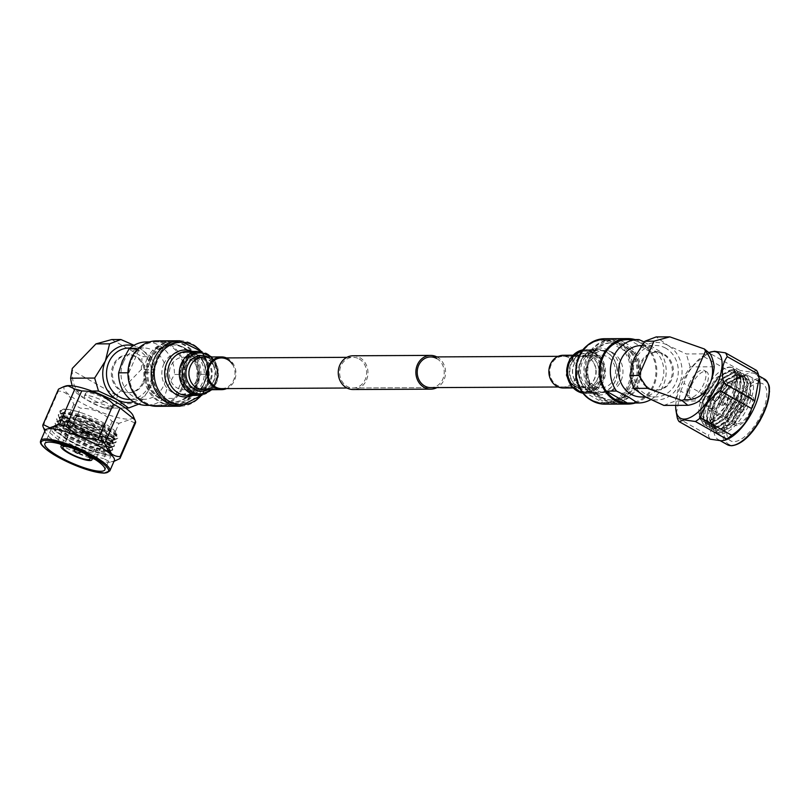 <?xml version="1.0" encoding="UTF-8"?>
<svg xmlns="http://www.w3.org/2000/svg" width="810" height="810" viewBox="0 0 810 810"><rect width="100%" height="100%" fill="white"/><g stroke="black" fill="none" stroke-linecap="round" stroke-linejoin="round"><path stroke-width="0.61" stroke-dasharray="4.05 3.04" d="M191.899 387.139A15.339 13.507 -90.3 0 1 184.741 369.917A15.339 13.507 -90.3 0 1 197.822 358.06A15.339 13.507 -90.3 0 1 203.897 359.66A15.339 13.507 -90.3 0 1 211.056 376.873A15.339 13.507 -90.3 0 1 197.974 388.739A15.339 13.507 -90.3 0 1 191.899 387.139M579.93 385.266A15.339 13.507 -90.3 0 1 572.771 368.054A15.339 13.507 -90.3 0 1 585.863 356.187A15.339 13.507 -90.3 0 1 591.938 357.797A15.339 13.507 -90.3 0 1 599.096 375.01A15.339 13.507 -90.3 0 1 586.005 386.866A15.339 13.507 -90.3 0 1 579.93 385.266M436.722 358.536A15.339 13.507 -90.3 0 1 443.88 375.759A15.339 13.507 -90.3 0 1 430.798 387.615L346.994 388.02M359.113 358.911A15.339 13.507 -90.3 0 1 366.272 376.134A15.339 13.507 -90.3 0 1 353.19 387.99A15.339 13.507 -90.3 0 1 347.115 386.39A15.339 13.507 -90.3 0 1 339.957 369.178A15.339 13.507 -90.3 0 1 353.038 357.311A15.339 13.507 -90.3 0 1 359.113 358.911M353.028 355.772A16.878 14.853 -90.3 0 1 359.711 357.544A16.878 14.853 -90.3 0 1 367.588 376.478A16.878 14.853 -90.3 0 1 353.19 389.529M436.833 356.906A16.878 14.853 -90.3 0 1 437.319 357.169A16.878 14.853 -90.3 0 1 445.581 372.509A16.878 14.853 -90.3 0 1 436.985 387.585M723.512 404.929A5.113 2.167 119.5 0 1 723.087 400.363A5.113 2.167 119.5 0 1 727.512 395.776A5.113 2.167 119.5 0 1 728.625 396.91A5.113 2.167 119.5 0 1 727.4 401.416A5.113 2.167 119.5 0 1 724.18 404.787A5.113 2.167 119.5 0 1 723.512 404.929M727.107 394.399A6.136 2.602 -60.5 0 0 722.105 399.259A6.136 2.602 -60.5 0 0 721.69 405.243A6.136 2.602 -60.5 0 0 722.307 405.385A6.136 2.602 -60.5 0 0 723.097 405.213A6.136 2.602 -60.5 0 0 726.975 401.173A6.136 2.602 -60.5 0 0 728.433 395.766A6.136 2.602 -60.5 0 0 727.724 394.551A6.136 2.602 -60.5 0 0 727.107 394.399M742.76 411.52A1.276 0.547 119.5 0 1 742.659 410.376A1.276 0.547 119.5 0 1 743.762 409.232A1.276 0.547 119.5 0 1 744.036 409.516A1.276 0.547 119.5 0 1 743.732 410.64A1.276 0.547 119.5 0 1 742.932 411.48A1.276 0.547 119.5 0 1 742.76 411.52M742.952 406.488A3.321 1.407 -60.5 0 0 740.239 409.121A3.321 1.407 -60.5 0 0 740.016 412.361A3.321 1.407 -60.5 0 0 740.35 412.442A3.321 1.407 -60.5 0 0 740.775 412.341A3.321 1.407 -60.5 0 0 742.871 410.154A3.321 1.407 -60.5 0 0 743.671 407.227A3.321 1.407 -60.5 0 0 743.286 406.569A3.321 1.407 -60.5 0 0 742.952 406.488M724.211 403.329A3.321 1.407 119.5 0 1 723.877 403.248A3.321 1.407 119.5 0 1 724.099 400.008A3.321 1.407 119.5 0 1 726.813 397.376A3.321 1.407 119.5 0 1 727.147 397.457A3.321 1.407 119.5 0 1 726.924 400.697A3.321 1.407 119.5 0 1 724.211 403.329M711.484 408.979A14.833 6.288 -60.5 0 0 723.583 397.244A14.833 6.288 -60.5 0 0 724.575 382.786A14.833 6.288 -60.5 0 0 723.087 382.421A14.833 6.288 -60.5 0 0 710.988 394.166A14.833 6.288 -60.5 0 0 709.995 408.615A14.833 6.288 -60.5 0 0 711.484 408.979M737.707 423.792A14.833 6.288 -60.5 0 0 749.797 412.047A14.833 6.288 -60.5 0 0 750.799 397.599A14.833 6.288 -60.5 0 0 749.311 397.234A14.833 6.288 -60.5 0 0 737.211 408.969A14.833 6.288 -60.5 0 0 736.209 423.427A14.833 6.288 -60.5 0 0 737.707 423.792M750.111 395.401A16.878 7.148 -60.5 0 0 736.341 408.756A16.878 7.148 -60.5 0 0 735.207 425.199A16.878 7.148 -60.5 0 0 736.908 425.615A16.878 7.148 -60.5 0 0 750.667 412.26A16.878 7.148 -60.5 0 0 751.801 395.817A16.878 7.148 -60.5 0 0 750.111 395.401M710.684 410.812A16.878 7.148 119.5 0 1 708.993 410.397A16.878 7.148 119.5 0 1 710.127 393.954A16.878 7.148 119.5 0 1 723.887 380.599A16.878 7.148 119.5 0 1 725.588 381.014A16.878 7.148 119.5 0 1 724.454 397.457A16.878 7.148 119.5 0 1 710.684 410.812M719.948 433.087L719.948 433.087A31.965 13.547 119.5 0 1 717.103 432.307A31.965 13.547 119.5 0 1 713.408 425.959A31.965 13.547 119.5 0 1 713.256 424.744L716.799 432.135L719.898 432.854L733.85 424.177L746.709 403.684L750.698 383.241L746.557 375.526L743.215 374.676L728.413 382.867L714.714 402.884L710.664 414.619L709.894 422.86L713.448 430.242L716.536 430.95L730.488 422.283L743.347 401.79L747.336 381.338L743.195 373.633L739.854 372.772L725.051 380.973L711.352 400.99L707.302 412.715L706.533 420.967L710.087 428.338L713.175 429.057L727.127 420.39L739.986 399.897L743.975 379.444L739.834 371.729L736.492 370.879L721.69 379.07L707.991 399.087L703.951 410.822L703.171 419.064L706.725 426.445L709.813 427.153L723.765 418.486L736.624 397.993L740.613 377.541L736.472 369.836L733.131 368.975L718.338 377.176L704.629 397.194L700.589 408.918L699.81 417.17L703.363 424.541L706.452 425.26L720.404 416.593L733.273 396.1L737.252 375.648L733.111 367.932L730.296 367.102C739.621 372.185 737.9 385.428 725.142 406.833L712.921 419.59L702.715 421.514L700.842 419.803C694.281 413.039 703.485 386.967 716.536 374.392A31.965 13.547 119.5 0 1 729.79 367.092A31.965 13.547 119.5 0 1 730.296 367.102M713.256 424.744L713.387 425.847L719.817 431.396L730.367 424.43L719.391 429.978L716.415 429.249L712.992 423.367L712.77 419.681L721.801 394.713L739.651 377.379L743.712 376.468L750.252 381.348L750.202 394.45L732.189 426.526L720.313 433.077L732.058 426.647L734.265 424.41L747.124 403.917L750.313 393.943L751.103 383.464L746.962 375.759L743.62 374.898L728.828 383.1L715.129 403.117L710.299 423.093L713.853 430.475L716.941 431.183L728.696 424.754L730.904 422.516L743.762 402.023L746.952 392.05L747.741 381.571L743.6 373.856L740.259 373.005L725.466 381.196L711.767 401.213L706.948 421.19L710.491 428.571L713.58 429.29L725.335 422.85L727.542 420.613L740.401 400.12L743.59 390.147L744.38 379.667L740.239 371.962L736.897 371.101L722.105 379.303L708.406 399.32L703.586 419.296L707.13 426.678L710.218 427.386L721.973 420.957L724.18 418.719L737.039 398.226L740.229 388.253L741.018 377.774L736.877 370.059L733.546 369.208L718.743 377.399L705.044 397.426L700.225 417.393L703.769 424.774L706.857 425.493L718.612 419.053L720.819 416.816L733.678 396.323L736.867 386.35L737.657 375.88L733.516 368.165L730.185 367.305C726.206 367.335 721.649 369.694 716.536 374.392M746.223 375.516A32.724 13.871 119.5 0 1 749.513 376.316A32.724 13.871 119.5 0 1 747.316 408.21A32.724 13.871 119.5 0 1 720.616 434.119A32.724 13.871 119.5 0 1 717.326 433.309A32.724 13.871 119.5 0 1 713.549 426.809A32.724 13.871 119.5 0 1 721.346 397.993A32.724 13.871 119.5 0 1 742 376.437A32.724 13.871 119.5 0 1 746.223 375.516M759.537 383.029A32.724 13.871 119.5 0 1 762.828 383.829A32.724 13.871 119.5 0 1 760.63 415.733A32.724 13.871 119.5 0 1 733.931 441.632A32.724 13.871 119.5 0 1 730.64 440.832A32.724 13.871 119.5 0 1 732.837 408.939A32.724 13.871 119.5 0 1 759.537 383.029M726.732 439.536A37.716 15.977 119.5 0 1 722.085 440.518A37.716 15.977 119.5 0 1 718.288 439.587A37.716 15.977 119.5 0 1 720.819 402.833A37.716 15.977 119.5 0 1 751.589 372.975A37.716 15.977 119.5 0 1 755.386 373.896A37.716 15.977 119.5 0 1 759.699 381.156M710.188 439.162A42.039 17.81 119.5 0 1 708.355 435.355L677.241 417.778M676.38 413.272L680.734 391.129L711.858 408.696C714.592 419.762 713.428 428.652 708.355 435.355M711.858 408.696A42.039 17.81 119.5 0 1 715.189 401.051L684.075 383.484C686.931 372.478 693.532 363.558 703.9 356.744A42.039 17.81 119.5 0 1 709.074 352.907L710.583 351.864M703.9 356.744L735.024 374.321C732.331 385.408 725.719 394.318 715.189 401.051M735.024 374.321A42.039 17.81 119.5 0 1 740.198 370.484L709.074 352.907M756.53 370.403L751.326 372.114L740.198 370.484M675.753 405.365A37.716 15.977 119.5 0 1 708.558 352.714A37.716 15.977 119.5 0 1 708.932 352.563L708.558 352.714M680.734 391.129A42.039 17.81 119.5 0 1 684.075 383.484M714.886 401.203A6.136 2.602 119.5 0 1 714.268 401.051A6.136 2.602 119.5 0 1 714.683 395.067A6.136 2.602 119.5 0 1 719.685 390.207A6.136 2.602 119.5 0 1 720.303 390.359A6.136 2.602 119.5 0 1 719.898 396.343A6.136 2.602 119.5 0 1 714.886 401.203M689.026 383.96A15.592 6.601 119.5 0 1 704.082 370.342A15.592 6.601 119.5 0 1 703.809 383.879A15.592 6.601 119.5 0 1 688.753 397.497A15.592 6.601 119.5 0 1 689.026 383.96M691.507 385.358A15.592 6.601 119.5 0 1 706.563 371.75A15.592 6.601 119.5 0 1 706.29 385.287A15.592 6.601 119.5 0 1 691.234 398.895A15.592 6.601 119.5 0 1 691.507 385.358M578.775 387.919A18.306 16.119 89.7 0 0 600.372 379.677A18.306 16.119 89.7 0 0 593.092 355.134A18.306 16.119 89.7 0 0 571.495 363.376A18.306 16.119 89.7 0 0 578.775 387.919M593.264 356.967A16.261 14.317 -90.3 0 1 600.848 375.212A16.261 14.317 -90.3 0 1 586.987 387.787A16.261 14.317 -90.3 0 1 580.547 386.087A16.261 14.317 -90.3 0 1 572.953 367.841A16.261 14.317 -90.3 0 1 586.825 355.266A16.261 14.317 -90.3 0 1 593.264 356.967M577.935 389.843A20.452 18.012 -90.3 0 1 569.794 362.414A20.452 18.012 -90.3 0 1 593.933 353.211A20.452 18.012 -90.3 0 1 602.063 380.639A20.452 18.012 -90.3 0 1 577.935 389.843M594.378 352.755A20.969 18.458 89.7 0 0 586.076 350.558A20.969 18.458 89.7 0 0 568.195 366.778A20.969 18.458 89.7 0 0 577.976 390.298A20.969 18.458 89.7 0 0 586.278 392.496A20.969 18.458 89.7 0 0 604.159 376.275A20.969 18.458 89.7 0 0 594.378 352.755M594.854 386.016A16.261 14.317 89.7 0 0 601.293 387.717A16.261 14.317 89.7 0 0 615.165 375.141A16.261 14.317 89.7 0 0 607.581 356.896A16.261 14.317 89.7 0 0 601.141 355.195A16.261 14.317 89.7 0 0 587.27 367.77A16.261 14.317 89.7 0 0 594.854 386.016M612.714 352.664A20.969 18.458 89.7 0 0 604.412 350.467A20.969 18.458 89.7 0 0 586.531 366.687A20.969 18.458 89.7 0 0 596.312 390.207A20.969 18.458 89.7 0 0 604.614 392.404A20.969 18.458 89.7 0 0 622.495 376.194A20.969 18.458 89.7 0 0 612.714 352.664M623.012 345.688A28.714 25.282 89.7 0 0 611.641 342.691A28.714 25.282 89.7 0 0 587.149 364.895A28.714 25.282 89.7 0 0 600.544 397.113A28.714 25.282 89.7 0 0 611.914 400.12A28.714 25.282 89.7 0 0 636.417 377.916A28.714 25.282 89.7 0 0 623.012 345.688M623.062 345.688A28.714 25.282 89.7 0 0 611.692 342.681A28.714 25.282 89.7 0 0 587.199 364.895A28.714 25.282 89.7 0 0 600.605 397.113A28.714 25.282 89.7 0 0 611.975 400.12A28.714 25.282 89.7 0 0 636.468 377.916A28.714 25.282 89.7 0 0 623.062 345.688M624.176 345.688A28.714 25.282 89.7 0 0 612.805 342.681A28.714 25.282 89.7 0 0 588.313 364.885A28.714 25.282 89.7 0 0 601.708 397.113A28.714 25.282 89.7 0 0 613.079 400.12A28.714 25.282 89.7 0 0 637.571 377.906A28.714 25.282 89.7 0 0 624.176 345.688M624.237 345.688A28.714 25.282 89.7 0 0 612.866 342.681A28.714 25.282 89.7 0 0 588.374 364.885A28.714 25.282 89.7 0 0 601.769 397.113A28.714 25.282 89.7 0 0 613.14 400.12A28.714 25.282 89.7 0 0 637.642 377.906A28.714 25.282 89.7 0 0 624.237 345.688M641.307 396.961A25.697 22.619 89.7 0 0 663.228 377.085A25.697 22.619 89.7 0 0 651.24 348.249A25.697 22.619 89.7 0 0 641.064 345.566M665.739 348.189A25.697 22.619 89.7 0 0 655.563 345.495A25.697 22.619 89.7 0 0 633.643 365.371A25.697 22.619 89.7 0 0 645.631 394.197A25.697 22.619 89.7 0 0 655.806 396.89A25.697 22.619 89.7 0 0 677.727 377.014A25.697 22.619 89.7 0 0 665.739 348.189M663.096 354.233A18.944 16.676 89.7 0 0 655.594 352.249A18.944 16.676 89.7 0 0 639.444 366.9A18.944 16.676 89.7 0 0 648.273 388.152A18.944 16.676 89.7 0 0 655.776 390.126A18.944 16.676 89.7 0 0 671.925 375.486A18.944 16.676 89.7 0 0 663.096 354.233M649.337 388.142A18.944 16.676 -90.3 0 1 640.508 366.889A18.944 16.676 -90.3 0 1 656.657 352.249A18.944 16.676 -90.3 0 1 664.159 354.233A18.944 16.676 -90.3 0 1 672.999 375.475A18.944 16.676 -90.3 0 1 656.839 390.126A18.944 16.676 -90.3 0 1 649.337 388.142M625.411 343.015A31.701 27.915 89.7 0 0 612.856 339.694A31.701 27.915 89.7 0 0 585.812 364.206A31.701 27.915 89.7 0 0 600.605 399.786A31.701 27.915 89.7 0 0 613.16 403.107A31.701 27.915 89.7 0 0 640.204 378.584A31.701 27.915 89.7 0 0 625.411 343.015M650.734 399.664A31.701 27.915 89.7 0 0 660.079 351.51L649.843 351.56A31.701 27.915 89.7 0 0 640.437 342.934A31.701 27.915 89.7 0 0 628.712 339.633L638.958 339.582M644.244 342.043L660.079 351.51M612.461 339.704A31.701 27.915 89.7 0 0 611.631 339.694A31.701 27.915 89.7 0 0 586.592 357.706A31.701 27.915 89.7 0 0 589.974 391.169L611.094 403.096A31.701 27.915 89.7 0 0 611.935 403.107A31.701 27.915 89.7 0 0 636.974 385.104A31.701 27.915 89.7 0 0 633.582 351.631L612.461 339.704L605.202 339.744A31.701 27.915 89.7 0 0 604.361 339.734A31.701 27.915 89.7 0 0 579.322 357.747A31.701 27.915 89.7 0 0 582.714 391.21L603.835 403.137A31.701 27.915 89.7 0 0 604.665 403.147A31.701 27.915 89.7 0 0 629.704 385.135A31.701 27.915 89.7 0 0 626.322 351.672L605.202 339.744M589.974 391.169L582.714 391.21M633.582 351.631L626.322 351.672M603.835 403.137L611.094 403.096M714.177 366.798L690.15 366.91L679.438 384.001L675.236 401.061L699.253 400.95M710.34 353.838L686.323 353.96L668.017 345.465L656.191 336.919M663.846 405.415L675.236 401.061M690.15 366.91L686.323 353.96M634.108 358.405A28.745 25.302 -90.3 0 1 668.017 345.465A28.745 25.302 -90.3 0 1 679.438 384.001A28.745 25.302 -90.3 0 1 645.529 396.93A28.745 25.302 -90.3 0 1 634.108 358.405M649.843 351.56L628.712 339.633M712.77 419.681L712.78 422.212L716.05 429.047L718.905 429.705L729.729 423.772L731.825 421.645L743.712 402.621L746.648 393.437L747.377 383.636L743.519 376.478L740.411 375.678L726.661 383.262L713.924 401.811L709.418 420.319L712.689 427.143L715.544 427.801L726.367 421.878L728.463 419.752L740.35 400.727L743.286 391.534L744.015 381.743L740.158 374.574L737.049 373.774L723.3 381.358L710.562 399.907L706.057 418.416L709.327 425.25L712.182 425.908L723.006 419.975L725.102 417.849L736.989 398.824L739.925 389.64L740.654 379.839L736.796 372.681L733.688 371.881L719.938 379.465L707.201 398.014L702.695 416.522L705.966 423.357L708.821 424.005L719.644 418.082L721.74 415.955L733.627 396.93L736.563 387.737L737.292 377.946L733.435 370.777L730.326 369.978L716.577 377.561L703.839 396.11L699.334 414.619L700.842 419.803M730.367 424.43L732.665 422.121L744.552 403.096L748.217 384.112L744.36 376.954L741.251 376.154L727.501 383.738L714.764 402.286L710.977 413.221L710.259 420.795L713.529 427.619L716.384 428.277L729.304 420.218L741.19 401.203L744.856 382.219L740.998 375.05L737.89 374.25L724.14 381.834L711.403 400.383L707.616 411.328L706.897 418.892L710.167 425.726L713.023 426.384L725.942 418.325L737.829 399.3L741.494 380.315L737.637 373.157L734.528 372.357L720.779 379.941L708.041 398.49L704.254 409.435L703.536 416.998L706.806 423.822L709.661 424.481L722.581 416.421L734.467 397.406L738.133 378.422L734.275 371.253L731.167 370.453L717.417 378.037L704.68 396.586L700.893 407.531L700.174 415.095L703.444 421.929L706.3 422.587L719.219 414.528L725.142 406.833M89.424 434.889A5.113 1.093 -156.4 0 0 89.87 434.818A5.113 1.093 -156.4 0 0 87.338 432.337A5.113 1.093 -156.4 0 0 81.364 430.333A5.113 1.093 -156.4 0 0 80.727 430.829A5.113 1.093 -156.4 0 0 84.422 433.37A5.113 1.093 -156.4 0 0 89.424 434.889M80.949 428.956A6.136 1.306 23.6 0 1 87.551 431.072A6.136 1.306 23.6 0 1 91.419 434.15A6.136 1.306 23.6 0 1 91.166 434.352A6.136 1.306 23.6 0 1 90.639 434.423A6.136 1.306 23.6 0 1 84.635 432.601A6.136 1.306 23.6 0 1 80.19 429.553A6.136 1.306 23.6 0 1 80.17 429.239A6.136 1.306 23.6 0 1 80.949 428.956M76.717 449.894A3.321 0.709 23.6 0 1 78.611 450.714M88.017 434.089A3.321 0.709 -156.4 0 0 88.442 433.937A3.321 0.709 -156.4 0 0 86.346 432.267A3.321 0.709 -156.4 0 0 82.772 431.123A3.321 0.709 -156.4 0 0 82.347 431.274A3.321 0.709 -156.4 0 0 84.442 432.945A3.321 0.709 -156.4 0 0 88.017 434.089M101.169 429.877A14.833 3.159 23.6 0 1 85.222 424.774A14.833 3.159 23.6 0 1 75.887 417.332A14.833 3.159 23.6 0 1 77.78 416.664A14.833 3.159 23.6 0 1 93.727 421.767A14.833 3.159 23.6 0 1 103.062 429.209A14.833 3.159 23.6 0 1 101.169 429.877M66.207 445.854A16.878 3.594 23.6 0 1 88.715 455.686M102.789 430.788A16.878 3.594 -156.4 0 0 104.935 430.019A16.878 3.594 -156.4 0 0 94.314 421.554A16.878 3.594 -156.4 0 0 76.16 415.753A16.878 3.594 -156.4 0 0 74.014 416.512A16.878 3.594 -156.4 0 0 84.635 424.977A16.878 3.594 -156.4 0 0 102.789 430.788M107.345 455.129L107.345 455.129A31.965 6.804 -156.4 0 0 111.061 453.691A31.965 6.804 -156.4 0 0 110.95 452.02A31.965 6.804 -156.4 0 0 110.312 450.897L111.152 453.489L107.193 454.653L89.302 450.056L67.24 439.536L54.067 428.976L53.409 425.989L57.601 424.278L75.917 427.913L98.385 437.481L111.871 446.948L112.823 449.671L108.854 450.836L90.963 446.239L68.911 435.719L55.728 425.159L55.07 422.172L59.272 420.461L77.588 424.096L100.055 433.664L113.532 443.131L114.483 445.854L110.524 447.019L92.634 442.432L70.571 431.902L57.399 421.342L56.74 418.355L60.942 416.644L79.248 420.279L101.726 429.847L115.314 439.466L116.154 442.037L112.195 443.202L94.294 438.615L72.242 428.085L59.059 417.525L58.411 414.538L62.603 412.827L80.919 416.472L103.386 426.04L116.873 435.496L117.814 438.22L113.856 439.395L95.965 434.798L73.912 424.278L60.73 413.707L60.072 410.721L63.767 409.04C56.72 411.652 64.324 418.274 86.579 428.895C103.245 435.82 113.248 437.926 116.599 435.213C120.143 431.781 99.367 418.79 80.747 412.594A31.965 6.804 -156.4 0 0 64.263 409.03A31.965 6.804 -156.4 0 0 63.767 409.04M110.312 450.897L110.859 451.798L106.485 453.438L92.644 449.327L106.059 452.02L109.846 450.684L109.745 449.135L108.074 446.816C101.139 438.969 68.891 425.291 58.168 426.05L55.384 426.465L55.202 431.193L79.147 446.533L106.981 455.119L89.1 450.522L67.038 440.002L53.865 429.432L53.207 426.455L57.409 424.734L75.715 428.379L98.182 437.947L111.78 447.555L112.62 450.137L108.651 451.302L90.76 446.705L68.708 436.185L56.224 426.576L54.867 422.638L59.069 420.916L77.385 424.561L99.853 434.13L113.451 443.738L114.281 446.32L110.322 447.484L92.431 442.888L70.369 432.368L57.885 422.759L56.538 418.821L60.74 417.109L79.046 420.744L101.523 430.312L115.111 439.921L115.951 442.503L111.993 443.667L94.092 439.071L72.039 428.551L59.555 418.942L58.209 415.003L62.4 413.292L80.716 416.927L103.184 426.495L116.782 436.114L117.612 438.686L113.653 439.85L95.762 435.264L73.71 424.734L60.527 414.173L59.869 411.186L64.071 409.475C68.02 409.354 73.578 410.386 80.747 412.594M55.657 427.002A32.724 6.976 -156.4 0 0 52.812 427.397A32.724 6.976 -156.4 0 0 51.486 428.48A32.724 6.976 -156.4 0 0 72.08 444.892A32.724 6.976 -156.4 0 0 107.284 456.162A32.724 6.976 -156.4 0 0 111.466 454.683A32.724 6.976 -156.4 0 0 111.355 452.972A32.724 6.976 -156.4 0 0 87.672 436.732A32.724 6.976 -156.4 0 0 55.657 427.002M45.218 430.363A37.716 8.039 -156.4 0 0 45.33 432.277A37.716 8.039 -156.4 0 0 72.566 451.018A37.716 8.039 -156.4 0 0 109.532 462.257A37.716 8.039 -156.4 0 0 112.863 461.781A37.716 8.039 -156.4 0 0 114.342 460.556M115.03 460.961L110.281 461.963L103.589 458.632L119.019 423.306L128.598 420.036L135.351 423.235L119.92 458.551M65.61 386.036A37.716 8.039 -156.4 0 0 84.149 404.362A37.716 8.039 -156.4 0 0 128.345 419.195A37.716 8.039 -156.4 0 0 133.002 415.479M94.314 425.999A6.136 1.306 -156.4 0 0 95.094 425.726A6.136 1.306 -156.4 0 0 91.236 422.648A6.136 1.306 -156.4 0 0 84.635 420.532A6.136 1.306 -156.4 0 0 83.855 420.815A6.136 1.306 -156.4 0 0 87.713 423.893A6.136 1.306 -156.4 0 0 94.314 425.999M107.214 399.543A15.592 3.321 -156.4 0 0 85.536 393.336A15.592 3.321 -156.4 0 0 92.431 399.613A15.592 3.321 -156.4 0 0 114.109 405.82A15.592 3.321 -156.4 0 0 107.214 399.543M105.989 402.357A15.592 3.321 -156.4 0 0 84.311 396.151A15.592 3.321 -156.4 0 0 91.196 402.428A15.592 3.321 -156.4 0 0 112.884 408.635A15.592 3.321 -156.4 0 0 105.989 402.357M213.314 381.55A18.306 16.119 -90.3 0 1 191.707 389.782A18.306 16.119 -90.3 0 1 184.427 365.239A18.306 16.119 -90.3 0 1 206.034 357.007A18.306 16.119 -90.3 0 1 213.314 381.55M185.075 366.16A16.261 14.317 89.7 0 0 197.974 389.661A16.261 14.317 89.7 0 0 210.732 380.639A16.261 14.317 89.7 0 0 197.822 357.139A16.261 14.317 89.7 0 0 185.075 366.16M215.004 382.502A20.452 18.012 89.7 0 0 206.874 355.084A20.452 18.012 89.7 0 0 182.736 364.287A20.452 18.012 89.7 0 0 190.866 391.706A20.452 18.012 89.7 0 0 215.004 382.502M182.088 364.054A20.969 18.458 -90.3 0 1 198.531 352.431A20.969 18.458 -90.3 0 1 215.166 382.735A20.969 18.458 -90.3 0 1 198.733 394.359A20.969 18.458 -90.3 0 1 182.088 364.054M196.415 380.71A16.261 14.317 -90.3 0 1 183.667 389.731A16.261 14.317 -90.3 0 1 170.758 366.221A16.261 14.317 -90.3 0 1 183.506 357.21A16.261 14.317 -90.3 0 1 196.415 380.71M163.752 364.146A20.969 18.458 -90.3 0 1 180.185 352.522A20.969 18.458 -90.3 0 1 196.82 382.826A20.969 18.458 -90.3 0 1 180.387 394.45A20.969 18.458 -90.3 0 1 163.752 364.146M150.376 360.723A28.714 25.282 -90.3 0 1 172.884 344.797A28.714 25.282 -90.3 0 1 195.676 386.309A28.714 25.282 -90.3 0 1 173.158 402.236A28.714 25.282 -90.3 0 1 150.376 360.723M150.316 360.733A28.714 25.282 -90.3 0 1 172.834 344.807A28.714 25.282 -90.3 0 1 195.625 386.309A28.714 25.282 -90.3 0 1 173.107 402.236A28.714 25.282 -90.3 0 1 150.316 360.733M149.212 360.733A28.714 25.282 -90.3 0 1 171.72 344.807A28.714 25.282 -90.3 0 1 194.511 386.319A28.714 25.282 -90.3 0 1 172.003 402.246A28.714 25.282 -90.3 0 1 149.212 360.733M149.151 360.733A28.714 25.282 -90.3 0 1 171.659 344.807A28.714 25.282 -90.3 0 1 194.451 386.319A28.714 25.282 -90.3 0 1 171.933 402.246A28.714 25.282 -90.3 0 1 149.151 360.733M123.353 362.212A25.697 22.619 -90.3 0 1 143.502 347.966A25.697 22.619 -90.3 0 1 163.893 385.104A25.697 22.619 -90.3 0 1 143.745 399.36A25.697 22.619 -90.3 0 1 123.353 362.212M128.993 348.037A25.697 22.619 -90.3 0 1 149.384 385.175A25.697 22.619 -90.3 0 1 129.246 399.431M114.18 365.3A18.944 16.676 -90.3 0 1 129.023 354.79A18.944 16.676 -90.3 0 1 144.058 382.168A18.944 16.676 -90.3 0 1 129.215 392.668A18.944 16.676 -90.3 0 1 114.18 365.3M142.995 382.168A18.944 16.676 89.7 0 0 127.96 354.8A18.944 16.676 89.7 0 0 113.116 365.3A18.944 16.676 89.7 0 0 128.142 392.678A18.944 16.676 89.7 0 0 142.995 382.168M146.792 359.407A31.701 27.915 -90.3 0 1 171.649 341.82A31.701 27.915 -90.3 0 1 196.81 387.646A31.701 27.915 -90.3 0 1 171.953 405.233A31.701 27.915 -90.3 0 1 146.792 359.407M184.67 374.412A31.701 27.915 -90.3 0 1 181.774 387.717A31.701 27.915 -90.3 0 1 174.201 398.388L163.964 398.439L167.761 386.451L174.433 374.463L184.67 374.412L174.201 398.388M146.377 341.942A31.701 27.915 -90.3 0 1 174.433 374.463M127.96 372.792L128.861 372.782A31.701 27.915 -90.3 0 1 131.757 359.478A31.701 27.915 -90.3 0 1 139.34 348.806L137.923 348.816M163.964 398.439A31.701 27.915 -90.3 0 1 146.681 405.354M155.591 348.725A31.701 27.915 -90.3 0 1 172.874 341.81A31.701 27.915 -90.3 0 1 200.931 374.331L190.451 398.307A31.701 27.915 -90.3 0 1 173.178 405.223A31.701 27.915 -90.3 0 1 145.122 372.711L155.591 348.725L162.861 348.695A31.701 27.915 -90.3 0 1 180.134 341.779A31.701 27.915 -90.3 0 1 208.19 374.301L197.721 398.277A31.701 27.915 -90.3 0 1 180.438 405.192A31.701 27.915 -90.3 0 1 152.381 372.671L162.861 348.695M200.931 374.331L208.19 374.301M145.122 372.711L152.381 372.671M197.721 398.277L190.451 398.307M125.52 408.017L104.571 408.118C90.335 402.469 80.311 396.809 74.49 391.139L91.864 391.048M117.622 394.035L115.972 403.785L139.988 403.674L150.711 386.562L154.923 369.431L141.284 369.502L117.622 394.035L115.071 394.541A28.704 25.272 -90.3 0 1 86.265 399.583A28.704 25.272 -90.3 0 1 72.404 370.453L115.071 394.541M104.571 408.118A34.516 30.385 89.7 0 0 115.972 403.785M139.988 403.674L139.138 404.21M72.282 385.823A34.516 30.385 89.7 0 0 74.49 391.139M72.282 368.428L72.404 370.453M111.8 339.552L142.034 356.633L151.126 356.582L139.279 348.037L134.035 345.283M141.284 369.502L142.034 356.633M151.126 356.582L154.923 369.431M133.701 401.79A28.745 25.302 89.7 0 0 150.711 386.562A28.745 25.302 89.7 0 0 139.279 348.037A28.745 25.302 89.7 0 0 133.356 345.678M128.861 372.782L139.34 348.806M58.411 389.357A42.039 8.961 -156.4 0 0 58.381 391.058C65.347 391.24 70.46 395.685 73.74 404.382A42.039 8.961 -156.4 0 0 80.474 408.179C92.866 408.341 103.427 412.746 112.155 421.423A42.039 8.961 -156.4 0 0 119.019 423.306M112.155 421.423L96.714 456.749A42.039 8.961 -156.4 0 0 103.589 458.632M42.95 426.384L58.381 391.058M73.74 404.382L58.3 439.708A42.039 8.961 -156.4 0 0 65.033 443.505L80.474 408.179M58.3 439.708L43.456 427.69M96.714 456.749C84.25 456.769 73.69 452.355 65.033 443.505M108.074 446.816L109.968 450.4L106.302 451.464L89.718 447.171L69.285 437.38L57.075 427.548L56.477 424.764L60.375 423.154L77.375 426.495L98.233 435.334L110.849 444.214L111.628 446.593L107.973 447.647L91.388 443.353L70.946 433.563L58.745 423.731L58.138 420.947L62.046 419.337L79.036 422.678L99.893 431.517L112.519 440.397L113.299 442.776L109.633 443.839L93.059 439.536L72.617 429.745L60.406 419.914L59.808 417.13L63.706 415.52L80.706 418.861L101.564 427.7L114.19 436.58L114.969 438.959L111.304 440.022L94.719 435.719L74.287 425.928L62.745 417.018L61.479 413.313L65.377 411.703L82.377 415.054L103.234 423.893L115.85 432.763L116.599 435.213M92.644 449.327L68.86 438.332L56.66 428.5L56.062 425.716L59.96 424.106L76.96 427.447L97.818 436.286L110.352 445.054L111.213 447.545L107.548 448.608L90.973 444.305L70.531 434.514L58.33 424.683L57.723 421.899L61.631 420.289L78.621 423.63L99.478 432.469L112.013 441.237L112.884 443.728L109.218 444.791L92.644 440.498L72.201 430.697L59.991 420.866L59.393 418.082L63.291 416.482L80.291 419.823L101.149 428.662L113.775 437.532L114.554 439.911L110.889 440.974L94.304 436.681L73.862 426.89L61.661 417.049L61.054 414.274L64.962 412.665L81.952 416.006L102.809 424.845L115.354 433.613L116.215 436.094L112.549 437.157L95.975 432.864L86.579 428.895M71.594 447.808A14.833 3.159 23.6 0 1 83.612 453.053M80.018 452.405A3.321 0.709 23.6 0 1 76.768 451.413A3.321 0.709 23.6 0 1 74.358 449.763M563.365 388A16.362 14.408 89.7 0 0 577.469 368.823A16.362 14.408 89.7 0 0 563.203 355.276M635.334 402.995A32.724 28.816 89.7 0 0 656.414 365.695A32.724 28.816 89.7 0 0 635.03 339.582M613.16 403.107L628.185 403.036A31.701 27.915 89.7 0 0 655.523 365.877A31.701 27.915 89.7 0 0 627.882 339.623L612.856 339.694M631.516 365.988A31.701 27.915 89.7 0 0 603.875 339.734A31.701 27.915 89.7 0 0 576.538 376.893A31.701 27.915 89.7 0 0 604.179 403.147A31.701 27.915 89.7 0 0 631.516 365.988M617.109 367.861A20.969 18.458 89.7 0 0 598.833 350.497A20.969 18.458 89.7 0 0 580.75 375.07A20.969 18.458 89.7 0 0 599.035 392.435A20.969 18.458 89.7 0 0 617.109 367.861M603.531 367.922A20.969 18.458 89.7 0 0 585.245 350.568A20.969 18.458 89.7 0 0 567.172 375.131A20.969 18.458 89.7 0 0 585.448 392.496A20.969 18.458 89.7 0 0 603.531 367.922M595.988 368.904A15.339 13.507 89.7 0 0 582.613 356.197A15.339 13.507 89.7 0 0 569.379 374.179A15.339 13.507 89.7 0 0 582.754 386.886A15.339 13.507 89.7 0 0 595.988 368.904M576.588 368.995A15.339 13.507 89.7 0 0 563.203 356.299A15.339 13.507 89.7 0 0 549.98 374.271A15.339 13.507 89.7 0 0 563.355 386.977A15.339 13.507 89.7 0 0 576.588 368.995M226.466 357.919A16.362 14.408 -90.3 0 1 232.986 363.386A16.362 14.408 -90.3 0 1 226.608 388.608M156.613 340.868A32.724 28.816 -90.3 0 1 179.698 353.808A32.724 28.816 -90.3 0 1 182.625 388.091A32.724 28.816 -90.3 0 1 156.927 406.326M134.561 392.769A31.701 27.915 -90.3 0 1 131.726 359.559A31.701 27.915 -90.3 0 1 156.613 341.891A31.701 27.915 -90.3 0 1 178.98 354.426A31.701 27.915 -90.3 0 1 181.815 387.636A31.701 27.915 -90.3 0 1 156.917 405.304A31.701 27.915 -90.3 0 1 134.561 392.769M158.568 392.647A31.701 27.915 -90.3 0 1 155.733 359.448A31.701 27.915 -90.3 0 1 180.63 341.779A31.701 27.915 -90.3 0 1 202.996 354.314A31.701 27.915 -90.3 0 1 205.821 387.514A31.701 27.915 -90.3 0 1 180.934 405.192A31.701 27.915 -90.3 0 1 158.568 392.647M171.183 386.137A20.969 18.458 -90.3 0 1 169.31 364.176A20.969 18.458 -90.3 0 1 185.773 352.492A20.969 18.458 -90.3 0 1 200.556 360.784A20.969 18.458 -90.3 0 1 202.429 382.735A20.969 18.458 -90.3 0 1 185.976 394.419A20.969 18.458 -90.3 0 1 171.183 386.137M184.761 386.066A20.969 18.458 -90.3 0 1 182.888 364.105A20.969 18.458 -90.3 0 1 199.351 352.421A20.969 18.458 -90.3 0 1 214.144 360.713A20.969 18.458 -90.3 0 1 216.017 382.674A20.969 18.458 -90.3 0 1 199.554 394.359A20.969 18.458 -90.3 0 1 184.761 386.066M212.868 364.105A15.339 13.507 -90.3 0 1 214.235 380.173A15.339 13.507 -90.3 0 1 202.196 388.719A15.339 13.507 -90.3 0 1 191.373 382.654A15.339 13.507 -90.3 0 1 190.006 366.586A15.339 13.507 -90.3 0 1 202.044 358.04A15.339 13.507 -90.3 0 1 211.774 362.657M232.267 364.014A15.339 13.507 -90.3 0 1 233.644 380.082A15.339 13.507 -90.3 0 1 221.596 388.628L202.196 388.719M736.584 444.356A36.693 15.552 119.5 0 1 732.382 445.186A36.693 15.552 119.5 0 1 729.324 412.411A36.693 15.552 119.5 0 1 761.086 379.475A36.693 15.552 119.5 0 1 768.913 387.109M764.468 379.029A37.716 15.977 -60.5 0 0 760.681 378.108A37.716 15.977 -60.5 0 0 729.911 407.967A37.716 15.977 -60.5 0 0 727.38 444.72M109.836 470.873A37.716 8.039 23.6 0 1 105.027 472.574A37.716 8.039 23.6 0 1 64.446 459.594A37.716 8.039 23.6 0 1 40.703 440.67M604.989 404.17A32.724 28.816 89.7 0 0 633.207 365.806A32.724 28.816 89.7 0 0 604.675 338.712M630.19 366.079A31.236 27.499 -90.3 0 1 607.875 402.216A31.236 27.499 -90.3 0 1 576.031 376.812A31.236 27.499 -90.3 0 1 598.357 340.676A31.236 27.499 -90.3 0 1 630.19 366.079M582.856 393.194A21.991 19.359 89.7 0 0 586.258 393.518A21.991 19.359 89.7 0 0 605.222 367.75A21.991 19.359 89.7 0 0 586.045 349.535A21.991 19.359 89.7 0 0 582.643 349.9M602.205 368.013A20.493 18.043 -90.3 0 1 587.564 391.726A20.493 18.043 -90.3 0 1 566.676 375.06A20.493 18.043 -90.3 0 1 581.317 351.348A20.493 18.043 -90.3 0 1 602.205 368.013M578.664 375.253A21.991 19.359 -90.3 0 1 597.618 349.485A21.991 19.359 -90.3 0 1 616.795 367.689A21.991 19.359 -90.3 0 1 597.831 393.457A21.991 19.359 -90.3 0 1 578.664 375.253M619.812 367.426A23.49 20.675 89.7 0 0 595.866 348.32A23.49 20.675 89.7 0 0 579.079 375.496A23.49 20.675 89.7 0 0 603.025 394.602A23.49 20.675 89.7 0 0 619.812 367.426M567.284 374.362A16.362 14.408 -90.3 0 1 581.398 355.185A16.362 14.408 -90.3 0 1 595.664 368.732A16.362 14.408 -90.3 0 1 581.56 387.909A16.362 14.408 -90.3 0 1 567.284 374.362M598.681 368.469A17.86 15.724 89.7 0 0 580.466 353.95A17.86 15.724 89.7 0 0 567.709 374.615A17.86 15.724 89.7 0 0 585.913 389.134A17.86 15.724 89.7 0 0 598.681 368.469M179.82 340.757A32.724 28.816 -90.3 0 1 202.905 353.697A32.724 28.816 -90.3 0 1 205.831 387.98A32.724 28.816 -90.3 0 1 180.134 406.215M201.498 395.169A31.236 27.499 89.7 0 0 203.573 354.598A31.236 27.499 89.7 0 0 201.285 351.601M198.541 351.408A21.991 19.359 -90.3 0 1 214.053 360.096A21.991 19.359 -90.3 0 1 216.017 383.13A21.991 19.359 -90.3 0 1 198.754 395.381M211.299 389.701A20.493 18.043 89.7 0 0 214.721 360.997A20.493 18.043 89.7 0 0 211.147 356.967M202.48 360.156A21.991 19.359 89.7 0 0 186.968 351.459C192.912 351.53 197.853 354.345 201.811 359.913C206.337 367.234 207.016 375.02 203.847 383.292C200.546 388.284 200.85 392.941 187.181 395.442A21.991 19.359 89.7 0 0 204.444 383.191A21.991 19.359 89.7 0 0 202.48 360.156M192.527 351.439A23.49 20.675 -90.3 0 1 201.822 359.255A23.49 20.675 -90.3 0 1 192.729 395.412M214.792 363.477A16.362 14.408 89.7 0 0 203.249 357.007C207.765 357.169 211.39 359.245 214.123 363.234C218.224 372.013 220.715 385.854 203.401 389.742A16.362 14.408 89.7 0 0 216.25 380.619A16.362 14.408 89.7 0 0 214.792 363.477M207.836 356.987A17.86 15.724 -90.3 0 1 214.123 362.586A17.86 15.724 -90.3 0 1 207.998 389.711M197.822 358.06L202.044 358.04M346.852 357.342L353.038 357.311M558.191 356.319L585.863 356.187M197.974 388.739L221.596 388.628M558.343 387.008L586.005 386.866M353.19 387.99L430.798 387.615M723.877 403.248L740.016 412.361M750.799 397.599L724.575 382.786M735.207 425.199L708.993 410.397M712.992 423.367L713.387 425.847M713.408 425.959L713.549 426.809M739.651 377.379L742 376.437M749.513 376.316L762.828 383.829M718.288 439.587L720.394 440.782M721.69 405.243L714.268 401.051M704.082 370.342L706.563 371.75M586.987 387.787L601.293 387.717M586.076 350.558L604.412 350.467M600.554 398.186C569.258 382.583 594.277 325.711 624.216 344.615C655.513 360.217 630.504 417.089 600.554 398.186M641.621 345.566L655.563 345.495M655.594 352.249L656.657 352.249M604.361 339.734L611.631 339.694M604.665 403.147L611.935 403.107M655.776 390.126L656.839 390.126M645.54 396.94L655.806 396.89M586.278 392.496L604.614 392.404M586.825 355.266L601.141 355.195M688.753 397.497L691.234 398.895M727.724 394.551L720.303 390.359M755.386 373.896L758.717 375.779M717.326 433.309L730.64 440.832M718.612 419.053L719.644 418.082M736.867 386.35L736.563 387.737M721.973 420.957L723.006 419.975M740.229 388.253L739.925 389.64M725.335 422.85L726.367 421.878M743.59 390.147L743.286 391.534M728.696 424.754L729.729 423.772M746.952 392.05L746.648 393.437M750.313 393.943L750.202 394.45M702.715 421.514L703.444 421.929M743.519 376.478L744.36 376.954M712.689 427.143L713.529 427.619M740.158 374.574L740.998 375.05M709.327 425.25L710.167 425.726M736.796 372.681L737.637 373.157M705.966 423.357L706.806 423.822M733.435 370.777L734.275 371.253M729.294 382.006L728.261 382.988M710.664 414.619L710.977 413.221M725.932 380.113L724.909 381.095M707.302 412.715L707.616 411.328M722.571 378.219L721.548 379.191M703.951 410.822L704.254 409.435M719.209 376.316L718.187 377.298M700.589 408.918L700.893 407.531M751.801 395.817L725.588 381.014M736.209 423.427L709.995 408.615M727.147 397.457L743.286 406.569M744.036 409.516L743.671 407.227M742.932 411.48L740.775 412.341M728.625 396.91L728.433 395.766M724.18 404.787L723.097 405.213M89.87 434.818L91.166 434.352M88.442 433.937L80.696 451.666M62.886 447.09L75.887 417.332M92.725 457.974L104.935 430.019M55.384 426.465L52.812 427.397M109.745 449.135L110.859 451.798M110.95 452.02L111.355 452.972M51.486 428.48L44.884 443.586M112.863 461.781L113.997 461.356M91.419 434.15L95.094 425.726M85.536 393.336L84.311 396.151M197.974 389.661L183.667 389.731M198.531 352.431L180.185 352.522M196.182 386.805C212.817 353.079 162.324 324.769 148.645 360.237C132.01 393.974 182.513 422.273 196.182 386.805M143.502 347.966L130.056 348.027M129.023 354.79L127.96 354.8M171.649 341.82L149.465 341.931M171.953 405.233L149.779 405.334M180.134 341.779L172.874 341.81M180.438 405.192L173.178 405.223M129.215 392.668L128.142 392.678M143.745 399.36L130.299 399.421M198.733 394.359L180.387 394.45M197.822 357.139L183.506 357.21M114.109 405.82L112.884 408.635M80.17 429.239L83.855 420.815M45.33 432.277L44.864 431.153M111.466 454.683L104.865 469.79M61.226 415.135L62.745 417.018M114.99 439.84L112.57 440.002M59.555 418.942L61.074 420.835M113.319 443.647L110.899 443.819M57.885 422.759L59.413 424.653M111.658 447.464L109.239 447.636M56.224 426.576L57.743 428.47M109.988 451.281L107.568 451.453M54.553 430.393L55.202 431.193M56.477 424.764L56.062 425.716M111.628 446.593L111.213 447.545M58.138 420.947L57.723 421.899M113.299 442.776L112.884 443.728M59.808 417.13L59.393 418.082M114.969 438.959L114.554 439.911M61.479 413.313L61.054 414.274M116.63 435.142L116.215 436.094M57.206 424.298L59.626 424.126M111.871 446.948L110.352 445.054M58.877 420.481L61.297 420.309M113.532 443.131L112.013 441.237M60.547 416.664L62.957 416.492M115.202 439.314L113.683 437.43M62.208 412.847L64.628 412.685M116.873 435.496L115.354 433.613M61.803 444.457L74.014 416.512M90.062 458.966L103.062 429.209M82.347 431.274L74.601 449.003M80.727 430.829L80.19 429.553M582.663 349.869L597.618 349.485C584.597 351.601 578.482 360.217 579.282 375.344C582.481 383.505 580.972 390.035 597.831 393.457L582.876 393.214M572.883 387.96L581.56 387.909C569.298 385.438 570.26 380.589 567.911 374.463C567.385 363.103 571.88 356.673 581.398 355.185L572.721 355.225M603.875 339.734L627.882 339.623M585.245 350.568L598.833 350.497M563.203 356.299L582.613 356.197M563.355 386.977L582.754 386.886M585.448 392.496L599.035 392.435M604.179 403.147L628.185 403.036M202.135 395.047L209.375 374.777L203.573 353.94L201.933 351.712M212.078 389.691L218.528 375.567L214.721 360.349L211.916 356.967M180.63 341.779L156.613 341.891M199.351 352.421L185.773 352.492M199.554 394.359L185.976 394.419M180.934 405.192L156.917 405.304"/><path stroke-width="1.21" d="M558.343 387.008L430.798 387.615A15.339 13.507 -90.3 0 1 424.724 386.016A15.339 13.507 -90.3 0 1 417.565 368.803A15.339 13.507 -90.3 0 1 430.647 356.937A15.339 13.507 -90.3 0 1 436.722 358.536M436.985 387.585A16.878 14.853 -90.3 0 1 430.798 389.154L353.19 389.529A16.878 14.853 -90.3 0 1 346.508 387.757A16.878 14.853 -90.3 0 1 338.641 368.823A16.878 14.853 -90.3 0 1 353.028 355.772L430.636 355.398A16.878 14.853 -90.3 0 1 436.833 356.906M430.798 389.154A16.878 14.853 -90.3 0 1 424.116 387.382A16.878 14.853 -90.3 0 1 416.249 368.449A16.878 14.853 -90.3 0 1 430.636 355.398M679.074 421.585L710.188 439.162L721.325 440.792L724.849 440.265L726.519 439.081L695.405 421.504L684.389 419.934L679.074 421.585A42.039 17.81 119.5 0 1 677.241 417.778L675.955 410.427A37.716 15.977 119.5 0 1 675.753 405.365M725.406 352.826L756.53 370.403A42.039 17.81 119.5 0 1 758.362 374.21L727.248 356.633A42.039 17.81 119.5 0 0 725.406 352.826L714.39 351.257L708.932 352.552A37.716 15.977 119.5 0 1 713.65 351.55A37.716 15.977 119.5 0 1 716.789 385.236A37.716 15.977 119.5 0 1 684.146 419.094A37.716 15.977 119.5 0 1 675.955 410.427M641.621 345.566L641.064 345.566A25.697 22.619 89.7 0 0 619.144 365.432A25.697 22.619 89.7 0 0 631.132 394.267A25.697 22.619 89.7 0 0 641.307 396.961L645.54 396.94L633.703 388.385L647.342 388.324L681.878 400.434L687.862 405.304L663.846 405.415L645.529 396.93M606.234 391.088A31.701 27.915 89.7 0 0 615.63 399.715A31.701 27.915 89.7 0 0 627.355 403.026L637.591 402.975L628.469 397.001L616.471 391.048L606.234 391.088L627.355 403.026M644.244 342.043L638.958 339.582A31.701 27.915 89.7 0 0 638.118 339.572A31.701 27.915 89.7 0 0 613.089 357.575A31.701 27.915 89.7 0 0 616.471 391.048M637.591 402.975A31.701 27.915 89.7 0 0 638.432 402.985A31.701 27.915 89.7 0 0 650.734 399.664M687.862 405.304A34.516 30.385 -90.3 0 0 699.253 400.95C708.426 389.519 713.397 378.138 714.177 366.798A34.516 30.385 -90.3 0 0 710.34 353.838L704.356 348.968L705.48 351.105L684.318 399.543L681.878 400.434M644.881 341.223L653.974 341.182L638.979 375.506L629.886 375.546L634.108 358.405L644.881 341.223L656.191 336.919L669.829 336.859L704.356 348.968M653.974 341.182L669.829 336.859M647.342 388.324L638.979 375.506M684.318 399.543A28.704 25.272 89.7 0 0 709.945 383.829A28.704 25.272 89.7 0 0 705.48 351.105M629.886 375.546L633.703 388.385M727.248 356.633C722.338 363.386 721.173 372.266 723.745 383.292A42.039 17.81 119.5 0 1 720.404 390.936C710.066 397.71 703.455 406.62 700.579 417.666A42.039 17.81 119.5 0 1 695.405 421.504M700.579 417.666L731.693 435.243A42.039 17.81 119.5 0 1 726.519 439.081M723.745 383.292L754.859 400.859A42.039 17.81 119.5 0 1 751.528 408.503L720.404 390.936M754.859 400.859L759.132 377.895L759.699 381.156A37.716 15.977 119.5 0 1 750.749 414.599A37.716 15.977 119.5 0 1 726.732 439.536L724.849 440.265M759.132 377.895L758.362 374.21M731.693 435.243C742.183 428.551 748.794 419.641 751.528 408.503M77.598 453.327L75.421 452.304L77.598 453.327M75.421 452.304L74.358 449.763A3.321 0.709 23.6 0 1 74.348 449.591A3.321 0.709 23.6 0 1 74.773 449.439A3.321 0.709 23.6 0 1 76.717 449.894M78.611 450.714A3.321 0.709 23.6 0 1 80.443 452.253A3.321 0.709 23.6 0 1 80.301 452.365A3.321 0.709 23.6 0 1 80.018 452.405M83.612 453.053A14.833 3.159 23.6 0 1 90.062 458.966A14.833 3.159 23.6 0 1 88.168 459.634A14.833 3.159 23.6 0 1 72.222 454.531A14.833 3.159 23.6 0 1 62.886 447.09A14.833 3.159 23.6 0 1 64.78 446.421A14.833 3.159 23.6 0 1 71.594 447.808M88.715 455.686A16.878 3.594 23.6 0 1 91.935 459.786A16.878 3.594 23.6 0 1 89.778 460.546A16.878 3.594 23.6 0 1 71.634 454.734A16.878 3.594 23.6 0 1 61.003 446.269A16.878 3.594 23.6 0 1 63.16 445.51A16.878 3.594 23.6 0 1 66.207 445.854M49.056 442.118A32.724 6.976 -156.4 0 0 44.884 443.586A32.724 6.976 -156.4 0 0 65.478 460.009A32.724 6.976 -156.4 0 0 100.683 471.268A32.724 6.976 -156.4 0 0 104.865 469.79A32.724 6.976 -156.4 0 0 84.26 453.377A32.724 6.976 -156.4 0 0 49.056 442.118M109.836 470.873L114.342 460.556A37.716 8.039 -156.4 0 0 90.599 441.642A37.716 8.039 -156.4 0 0 50.028 428.662A37.716 8.039 -156.4 0 0 45.218 430.363L40.703 440.67A37.716 8.039 23.6 0 1 45.522 438.979A37.716 8.039 23.6 0 1 86.093 451.96A37.716 8.039 23.6 0 1 109.836 470.873L104.217 473.141C90.011 471.876 73.173 465.699 53.713 454.602C38.475 444.649 40.267 442.128 40.703 440.67M135.351 423.235A42.039 8.961 -156.4 0 0 135.462 423.022L120.032 458.339A42.039 8.961 -156.4 0 1 119.92 458.551L113.997 461.356M120.032 458.339A42.039 8.961 -156.4 0 0 120.062 456.637L135.493 421.311L134.855 419.752L120.133 407.997A42.039 8.961 -156.4 0 0 113.4 404.19C104.723 395.533 94.162 391.119 81.719 390.947A42.039 8.961 -156.4 0 0 74.854 389.063L68.101 385.874L63.575 386.755L58.522 389.144A42.039 8.961 -156.4 0 0 58.411 389.357L42.981 424.683A42.039 8.961 -156.4 0 0 42.95 426.384L44.864 431.153M120.133 407.997L104.703 443.313C107.872 452.172 112.995 456.607 120.062 456.637M104.703 443.313A42.039 8.961 -156.4 0 0 97.969 439.516L113.4 404.19M81.719 390.947L66.288 426.273C74.895 435.102 85.455 439.516 97.969 439.516M66.288 426.273A42.039 8.961 -156.4 0 0 59.413 424.389L74.854 389.063M58.522 389.144L43.092 424.47L49.785 427.791L59.413 424.389M134.855 419.752L133.002 415.479A37.716 8.039 -156.4 0 0 105.654 396.768A37.716 8.039 -156.4 0 0 68.84 385.6A37.716 8.039 -156.4 0 0 65.61 386.036L63.575 386.755M135.462 423.022A42.039 8.961 -156.4 0 0 135.493 421.311M130.299 399.421L129.246 399.431A25.697 22.619 -90.3 0 1 108.854 362.283A25.697 22.619 -90.3 0 1 128.993 348.037L130.056 348.027M137.923 348.816L129.094 348.857A31.701 27.915 -90.3 0 1 146.377 341.942L149.465 341.931M129.094 348.857L122.421 360.855L118.624 372.833L127.96 372.792M149.779 405.334L146.681 405.354A31.701 27.915 -90.3 0 1 118.624 372.833M91.864 391.048L98.506 391.017L116.802 399.492L128.588 408.007L125.52 408.017M95.945 343.896L72.282 368.428L70.632 378.189L94.648 378.067L105.371 360.966L109.593 343.835L95.945 343.896L111.8 339.552L120.882 339.511L134.035 345.283M139.988 403.674L128.588 408.007M70.632 378.189A34.516 30.385 89.7 0 0 72.282 385.823M98.506 391.017L94.648 378.067M109.593 343.835L120.882 339.511M133.356 345.678A28.745 25.302 89.7 0 0 105.371 360.966A28.745 25.302 89.7 0 0 116.802 399.492A28.745 25.302 89.7 0 0 133.701 401.79M572.721 355.225L563.203 355.276A16.362 14.408 89.7 0 0 549.089 374.453A16.362 14.408 89.7 0 0 563.365 388L572.883 387.96M635.03 339.582A32.724 28.816 89.7 0 0 627.882 338.6A32.724 28.816 89.7 0 0 599.653 376.954A32.724 28.816 89.7 0 0 628.196 404.058A32.724 28.816 89.7 0 0 635.334 402.995M638.118 339.572L627.882 339.623A31.701 27.915 89.7 0 0 600.544 376.772A31.701 27.915 89.7 0 0 628.185 403.036L638.432 402.985M226.608 388.608A16.362 14.408 -90.3 0 1 221.606 389.65A16.362 14.408 -90.3 0 1 210.053 383.181A16.362 14.408 -90.3 0 1 208.595 366.039A16.362 14.408 -90.3 0 1 221.444 356.916A16.362 14.408 -90.3 0 1 226.466 357.919M180.134 406.215L156.927 406.326A32.724 28.816 -90.3 0 1 133.842 393.387A32.724 28.816 -90.3 0 1 130.916 359.103A32.724 28.816 -90.3 0 1 156.613 340.868L179.82 340.757A32.724 28.816 -90.3 0 0 154.123 358.992A32.724 28.816 -90.3 0 0 157.049 393.275A32.724 28.816 -90.3 0 0 180.134 406.215L202.135 395.047M211.774 362.657A15.339 13.507 -90.3 0 1 212.868 364.105M346.994 388.02L221.596 388.628A15.339 13.507 -90.3 0 1 210.772 382.563A15.339 13.507 -90.3 0 1 209.405 366.495A15.339 13.507 -90.3 0 1 221.444 357.939A15.339 13.507 -90.3 0 1 232.267 364.014M764.468 379.029C771.272 385.803 768.882 388.567 769.5 391.534L766.493 406.509L760.175 420.35C750.678 436.155 741.14 444.629 731.572 445.753L727.38 444.72A37.716 15.977 -60.5 0 0 731.167 445.652A37.716 15.977 -60.5 0 0 761.937 415.793A37.716 15.977 -60.5 0 0 764.468 379.029L758.717 375.779M768.913 387.109A36.693 15.552 119.5 0 1 760.266 419.975A36.693 15.552 119.5 0 1 736.584 444.356M103.812 473.04A36.693 7.816 -156.4 0 0 92.279 456.607A36.693 7.816 -156.4 0 0 45.927 440.346A36.693 7.816 -156.4 0 0 57.469 456.779A36.693 7.816 -156.4 0 0 103.812 473.04M576.447 377.065A32.724 28.816 89.7 0 0 604.989 404.17C589.214 402.874 579.494 393.812 575.829 376.964C574.776 354.517 584.395 341.769 604.675 338.712A32.724 28.816 89.7 0 0 576.447 377.065M582.643 349.9A21.991 19.359 89.7 0 0 567.091 375.303A21.991 19.359 89.7 0 0 582.856 393.194M201.285 351.601A31.236 27.499 89.7 0 0 163.681 349.849A31.236 27.499 89.7 0 0 159.813 392.364A31.236 27.499 89.7 0 0 201.498 395.169M198.754 395.381A21.991 19.359 -90.3 0 1 183.242 386.694A21.991 19.359 -90.3 0 1 181.278 363.66A21.991 19.359 -90.3 0 1 198.541 351.408L186.968 351.459A21.991 19.359 89.7 0 0 169.705 363.72A21.991 19.359 89.7 0 0 171.669 386.745A21.991 19.359 89.7 0 0 187.181 395.442L198.754 395.381L212.078 389.691M211.147 356.967A20.493 18.043 89.7 0 0 187.545 358.951A20.493 18.043 89.7 0 0 186.006 385.773A20.493 18.043 89.7 0 0 211.299 389.701M192.729 395.412A23.49 20.675 -90.3 0 1 168.905 387.666A23.49 20.675 -90.3 0 1 168.733 359.468A23.49 20.675 -90.3 0 1 192.527 351.439M221.444 356.916L203.249 357.007A16.362 14.408 89.7 0 0 190.401 366.13A16.362 14.408 89.7 0 0 191.859 383.272A16.362 14.408 89.7 0 0 203.401 389.742L221.606 389.65M207.998 389.711A17.86 15.724 -90.3 0 1 189.094 384.183A17.86 15.724 -90.3 0 1 189.226 362.364A17.86 15.724 -90.3 0 1 207.836 356.987M221.444 357.939L346.852 357.342M430.647 356.937L558.191 356.319M720.394 440.782L727.38 444.72M77.709 453.306L80.301 452.365M80.696 451.666L80.443 452.253M91.935 459.786L92.725 457.974M61.003 446.269L61.803 444.457M74.601 449.003L74.348 449.591M582.876 393.214L572.002 387.038L566.463 375.212L569.754 358.941L582.663 349.869M604.989 404.17L628.196 404.058M604.675 338.712L627.882 338.6M211.916 356.967L198.541 351.408M201.933 351.712L179.82 340.757"/></g></svg>

